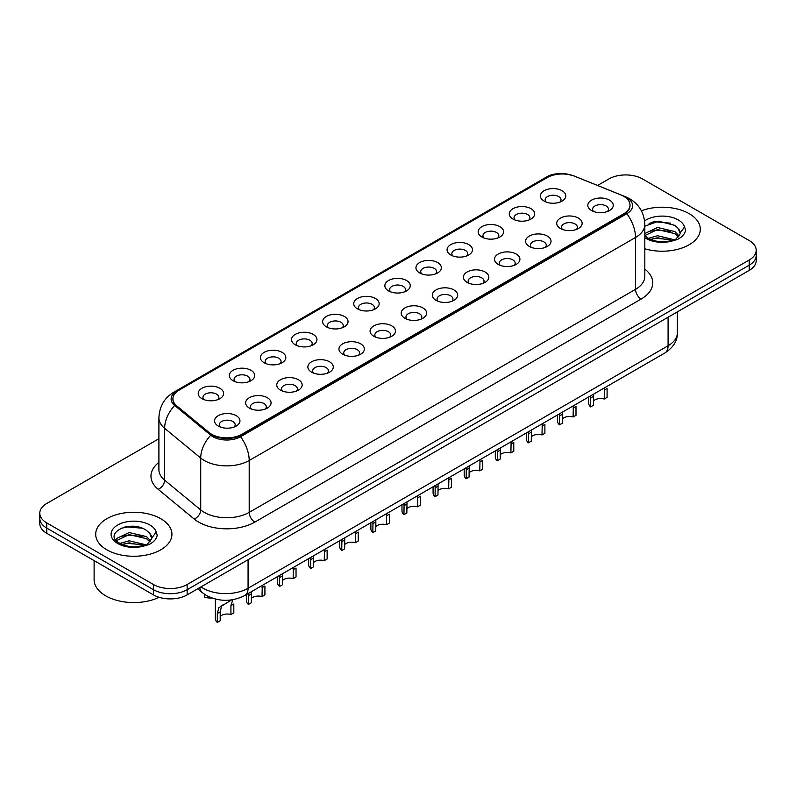 <?xml version="1.0" encoding="UTF-8"?>
<svg xmlns="http://www.w3.org/2000/svg" width="796" height="796" viewBox="0 0 796 796"><rect width="100%" height="100%" fill="white"/><g stroke="black" fill="none" stroke-linecap="round" stroke-linejoin="round"><path stroke-width="1.19" d="M512.992 219.059L512.992 219.059A12.706 7.333 180 0 1 512.992 208.681A12.706 7.333 180 0 1 530.962 208.681A12.706 7.333 180 0 1 530.962 219.059A12.706 7.333 180 0 1 512.992 219.059M528.882 220.034A7.94 4.587 0 0 0 529.917 217.766A7.94 4.587 0 0 0 527.599 214.522A7.94 4.587 0 0 0 518.942 213.527A7.94 4.587 0 0 0 514.037 217.766A7.94 4.587 0 0 0 515.082 220.034M481.888 237.019L481.888 237.019A12.706 7.333 180 0 1 481.888 226.641A12.706 7.333 180 0 1 499.858 226.641A12.706 7.333 180 0 1 499.858 237.019A12.706 7.333 180 0 1 481.888 237.019M497.769 237.994A7.94 4.587 0 0 0 498.813 235.725A7.94 4.587 0 0 0 496.485 232.482A7.94 4.587 0 0 0 487.839 231.487A7.94 4.587 0 0 0 482.933 235.725A7.94 4.587 0 0 0 483.978 237.994M450.785 254.979L450.785 254.979A12.706 7.333 180 0 1 450.785 244.601A12.706 7.333 180 0 1 468.754 244.601A12.706 7.333 180 0 1 468.754 254.979A12.706 7.333 180 0 1 450.785 254.979M466.665 255.954A7.94 4.587 0 0 0 467.71 253.685A7.94 4.587 0 0 0 465.381 250.441A7.94 4.587 0 0 0 456.725 249.446A7.94 4.587 0 0 0 451.829 253.685A7.94 4.587 0 0 0 452.864 255.954M419.671 272.938L419.671 272.938A12.706 7.333 180 0 1 419.671 262.561A12.706 7.333 180 0 1 437.641 262.561A12.706 7.333 180 0 1 437.641 272.938A12.706 7.333 180 0 1 419.671 272.938M435.561 273.914A7.94 4.587 0 0 0 436.596 271.645A7.94 4.587 0 0 0 434.278 268.401A7.94 4.587 0 0 0 425.621 267.406A7.94 4.587 0 0 0 420.716 271.645A7.94 4.587 0 0 0 421.761 273.914M388.567 290.898L388.567 290.898A12.706 7.333 180 0 1 388.567 280.52A12.706 7.333 180 0 1 406.537 280.52A12.706 7.333 180 0 1 406.537 290.898A12.706 7.333 180 0 1 388.567 290.898M404.448 291.873A7.94 4.587 0 0 0 405.492 289.605A7.94 4.587 0 0 0 403.164 286.361A7.94 4.587 0 0 0 394.508 285.366A7.94 4.587 0 0 0 389.612 289.605A7.94 4.587 0 0 0 390.647 291.873M357.464 308.858L357.464 308.858A12.706 7.333 180 0 1 357.464 298.48A12.706 7.333 180 0 1 375.423 298.48A12.706 7.333 180 0 1 375.423 308.858A12.706 7.333 180 0 1 357.464 308.858M373.344 309.833A7.94 4.587 0 0 0 374.389 307.564A7.94 4.587 0 0 0 372.06 304.321A7.94 4.587 0 0 0 363.404 303.326A7.94 4.587 0 0 0 358.499 307.564A7.94 4.587 0 0 0 359.543 309.833M326.35 326.818L326.35 326.818A12.706 7.333 180 0 1 326.35 316.44A12.706 7.333 180 0 1 344.32 316.44A12.706 7.333 180 0 1 344.32 326.818A12.706 7.333 180 0 1 326.35 326.818M342.24 327.793A7.94 4.587 0 0 0 343.275 325.524A7.94 4.587 0 0 0 340.947 322.28A7.94 4.587 0 0 0 332.3 321.285A7.94 4.587 0 0 0 327.395 325.524A7.94 4.587 0 0 0 328.44 327.793M295.246 344.777L295.246 344.777A12.706 7.333 180 0 1 295.246 334.4A12.706 7.333 180 0 1 313.216 334.4A12.706 7.333 180 0 1 313.216 344.777A12.706 7.333 180 0 1 295.246 344.777M311.127 345.753A7.94 4.587 0 0 0 312.171 343.484A7.94 4.587 0 0 0 309.843 340.24A7.94 4.587 0 0 0 301.186 339.245A7.94 4.587 0 0 0 296.291 343.484A7.94 4.587 0 0 0 297.326 345.753M264.133 362.737L264.133 362.737A12.706 7.333 180 0 1 264.133 352.359A12.706 7.333 180 0 1 282.102 352.359A12.706 7.333 180 0 1 282.102 362.737A12.706 7.333 180 0 1 264.133 362.737M280.023 363.712A7.94 4.587 0 0 0 281.058 361.444A7.94 4.587 0 0 0 278.739 358.2A7.94 4.587 0 0 0 270.083 357.205A7.94 4.587 0 0 0 265.177 361.444A7.94 4.587 0 0 0 266.222 363.712M233.029 380.697L233.029 380.697A12.706 7.333 180 0 1 233.029 370.319A12.706 7.333 180 0 1 250.999 370.319A12.706 7.333 180 0 1 250.999 380.697A12.706 7.333 180 0 1 233.029 380.697M248.909 381.672A7.94 4.587 0 0 0 249.954 379.403A7.94 4.587 0 0 0 247.626 376.16A7.94 4.587 0 0 0 238.979 375.165A7.94 4.587 0 0 0 234.074 379.403A7.94 4.587 0 0 0 235.109 381.672M201.925 398.657L201.925 398.657A12.706 7.333 180 0 1 201.925 388.279A12.706 7.333 180 0 1 219.895 388.279A12.706 7.333 180 0 1 219.895 398.657A12.706 7.333 180 0 1 201.925 398.657M217.805 399.632A7.94 4.587 0 0 0 218.85 397.363A7.94 4.587 0 0 0 216.522 394.12A7.94 4.587 0 0 0 207.865 393.125A7.94 4.587 0 0 0 202.96 397.363A7.94 4.587 0 0 0 204.005 399.632M544.106 201.099L544.106 201.099A12.706 7.333 180 0 1 544.106 190.722A12.706 7.333 180 0 1 562.075 190.722A12.706 7.333 180 0 1 562.075 201.099A12.706 7.333 180 0 1 544.106 201.099M559.986 202.075A7.94 4.587 0 0 0 561.031 199.806A7.94 4.587 0 0 0 558.702 196.562A7.94 4.587 0 0 0 550.046 195.567A7.94 4.587 0 0 0 545.151 199.806A7.94 4.587 0 0 0 546.185 202.075M560.444 228.492L560.444 228.492A12.706 7.333 180 0 1 560.444 218.114A12.706 7.333 180 0 1 578.413 218.114A12.706 7.333 180 0 1 578.413 228.492A12.706 7.333 180 0 1 560.444 228.492M576.324 229.467A7.94 4.587 0 0 0 577.369 227.198A7.94 4.587 0 0 0 575.04 223.955A7.94 4.587 0 0 0 566.394 222.96A7.94 4.587 0 0 0 561.488 227.198A7.94 4.587 0 0 0 562.523 229.467M529.34 246.452L529.34 246.452A12.706 7.333 180 0 1 529.34 236.074A12.706 7.333 180 0 1 547.3 236.074A12.706 7.333 180 0 1 547.31 246.452A12.706 7.333 180 0 1 529.34 246.452M545.22 247.427A7.94 4.587 0 0 0 546.265 245.158A7.94 4.587 0 0 0 543.937 241.914A7.94 4.587 0 0 0 535.28 240.919A7.94 4.587 0 0 0 530.375 245.158A7.94 4.587 0 0 0 531.42 247.427M498.226 264.411L498.226 264.411A12.706 7.333 180 0 1 498.226 254.033A12.706 7.333 180 0 1 516.196 254.033A12.706 7.333 180 0 1 516.196 264.411A12.706 7.333 180 0 1 498.226 264.411M514.117 265.386A7.94 4.587 0 0 0 515.151 263.118A7.94 4.587 0 0 0 512.833 259.874A7.94 4.587 0 0 0 504.176 258.879A7.94 4.587 0 0 0 499.271 263.118A7.94 4.587 0 0 0 500.316 265.386M467.123 282.371L467.123 282.371A12.706 7.333 180 0 1 467.123 271.993A12.706 7.333 180 0 1 485.092 271.993A12.706 7.333 180 0 1 485.092 282.371A12.706 7.333 180 0 1 467.123 282.371M483.003 283.346A7.94 4.587 0 0 0 484.048 281.078A7.94 4.587 0 0 0 481.719 277.834A7.94 4.587 0 0 0 473.063 276.839A7.94 4.587 0 0 0 468.167 281.078A7.94 4.587 0 0 0 469.202 283.346M436.019 300.331A12.706 7.333 180 0 1 436.009 300.331A12.706 7.333 180 0 1 436.019 289.953A12.706 7.333 180 0 1 453.979 289.953A12.706 7.333 180 0 1 453.979 300.331A12.706 7.333 180 0 1 436.019 300.331M451.899 301.306A7.94 4.587 0 0 0 452.944 299.037A7.94 4.587 0 0 0 450.616 295.794A7.94 4.587 0 0 0 441.959 294.799A7.94 4.587 0 0 0 437.054 299.037A7.94 4.587 0 0 0 438.099 301.306M404.905 318.291L404.905 318.291A12.706 7.333 180 0 1 404.905 307.913A12.706 7.333 180 0 1 422.875 307.913A12.706 7.333 180 0 1 422.875 318.291A12.706 7.333 180 0 1 404.905 318.291M420.795 319.266A7.94 4.587 0 0 0 421.83 316.997A7.94 4.587 0 0 0 419.502 313.753A7.94 4.587 0 0 0 410.855 312.758A7.94 4.587 0 0 0 405.95 316.997A7.94 4.587 0 0 0 406.995 319.266M373.802 336.25L373.802 336.25A12.706 7.333 180 0 1 373.802 325.872A12.706 7.333 180 0 1 391.771 325.872A12.706 7.333 180 0 1 391.771 336.25A12.706 7.333 180 0 1 373.802 336.25M389.682 337.225A7.94 4.587 0 0 0 390.727 334.957A7.94 4.587 0 0 0 388.398 331.713A7.94 4.587 0 0 0 379.742 330.718A7.94 4.587 0 0 0 374.846 334.957A7.94 4.587 0 0 0 375.881 337.225M342.688 354.21L342.688 354.21A12.706 7.333 180 0 1 342.688 343.832A12.706 7.333 180 0 1 360.658 343.832A12.706 7.333 180 0 1 360.658 354.21A12.706 7.333 180 0 1 342.688 354.21M358.578 355.185A7.94 4.587 0 0 0 359.613 352.917A7.94 4.587 0 0 0 357.295 349.673A7.94 4.587 0 0 0 348.638 348.678A7.94 4.587 0 0 0 343.733 352.917A7.94 4.587 0 0 0 344.777 355.185M311.584 372.17L311.584 372.17A12.706 7.333 180 0 1 311.584 361.792A12.706 7.333 180 0 1 329.554 361.792A12.706 7.333 180 0 1 329.554 372.17A12.706 7.333 180 0 1 311.584 372.17M327.464 373.145A7.94 4.587 0 0 0 328.509 370.876A7.94 4.587 0 0 0 326.181 367.633A7.94 4.587 0 0 0 317.524 366.638A7.94 4.587 0 0 0 312.629 370.876A7.94 4.587 0 0 0 313.664 373.145M280.481 390.13L280.481 390.13A12.706 7.333 180 0 1 280.481 379.752A12.706 7.333 180 0 1 298.44 379.752A12.706 7.333 180 0 1 298.44 390.13A12.706 7.333 180 0 1 280.481 390.13M296.361 391.105A7.94 4.587 0 0 0 297.405 388.836A7.94 4.587 0 0 0 295.077 385.592A7.94 4.587 0 0 0 286.421 384.597A7.94 4.587 0 0 0 281.515 388.836A7.94 4.587 0 0 0 282.56 391.105M249.367 408.089L249.367 408.089A12.706 7.333 180 0 1 249.367 397.711A12.706 7.333 180 0 1 267.337 397.711A12.706 7.333 180 0 1 267.337 408.089A12.706 7.333 180 0 1 249.367 408.089M265.257 409.064A7.94 4.587 0 0 0 266.292 406.796A7.94 4.587 0 0 0 263.964 403.552A7.94 4.587 0 0 0 255.317 402.557A7.94 4.587 0 0 0 250.412 406.796A7.94 4.587 0 0 0 251.456 409.064M218.263 426.049L218.263 426.049A12.706 7.333 180 0 1 218.263 415.671A12.706 7.333 180 0 1 236.233 415.671A12.706 7.333 180 0 1 236.233 426.049A12.706 7.333 180 0 1 218.263 426.049M234.143 427.024A7.94 4.587 0 0 0 235.188 424.756A7.94 4.587 0 0 0 232.86 421.512A7.94 4.587 0 0 0 224.203 420.517A7.94 4.587 0 0 0 219.308 424.756A7.94 4.587 0 0 0 220.343 427.024M591.547 210.532L591.547 210.532A12.706 7.333 180 0 1 591.547 200.154A12.706 7.333 180 0 1 609.517 200.154A12.706 7.333 180 0 1 609.517 210.532A12.706 7.333 180 0 1 591.547 210.532M607.438 211.507A7.94 4.587 0 0 0 608.472 209.239A7.94 4.587 0 0 0 606.154 205.995A7.94 4.587 0 0 0 597.497 205A7.94 4.587 0 0 0 592.592 209.239A7.94 4.587 0 0 0 593.637 211.507M620.86 194.911A21.442 12.378 180 0 1 623.726 196.304A21.442 12.378 180 0 1 630.004 205.05A21.442 12.378 180 0 1 623.726 213.806L241.904 434.248A21.442 12.378 180 0 1 209.179 432.596L176.802 405.9A21.442 12.378 180 0 1 172.921 398.806A21.442 12.378 180 0 1 179.209 390.05L547.17 177.607A21.442 12.378 180 0 1 574.622 176.224L620.86 194.911M689.137 213.646A38.118 22.009 0 0 0 641.387 210.771A38.118 22.009 0 0 1 689.137 213.646A38.118 22.009 0 0 1 700.301 229.208A38.118 22.009 0 0 0 689.137 213.646M160.762 518.703A38.118 22.009 0 0 0 119.221 513.927A38.118 22.009 0 0 0 95.699 534.265A38.118 22.009 0 0 0 106.863 549.827A38.118 22.009 0 0 0 148.394 554.593A38.118 22.009 0 0 0 171.926 534.265A38.118 22.009 0 0 0 160.762 518.703A38.118 22.009 0 0 0 119.221 513.927A38.118 22.009 0 0 0 95.699 534.265A38.118 22.009 0 0 0 106.863 549.827A38.118 22.009 0 0 0 148.394 554.593A38.118 22.009 0 0 0 171.926 534.265A38.118 22.009 0 0 0 160.762 518.703M630.004 205.05L630.004 205.706A21.442 12.378 180 0 1 623.726 214.452L241.904 434.895A21.442 12.378 180 0 1 209.179 433.243L176.802 406.557A21.442 12.378 180 0 1 172.921 399.453M571.468 175.16A19.532 11.273 0 0 0 547.728 176.901L176.851 391.025A19.532 11.273 0 0 0 174.662 405.462L210.741 435.203A19.532 11.273 0 0 0 212.93 436.715A19.532 11.273 0 0 0 240.551 436.715L626.87 213.676A19.532 11.273 0 0 0 626.87 197.726A19.532 11.273 0 0 0 624.263 196.463L623.407 196.114M158.901 438.735L46.775 503.46A23.82 13.751 0 0 0 39.8 513.191L39.8 523.569A23.82 13.751 0 0 0 46.775 533.29L153.459 594.881L153.459 589.697A23.82 13.751 0 0 0 187.15 589.697L749.225 265.187A23.82 13.751 0 0 0 756.2 255.466A23.82 13.751 0 0 1 749.225 265.187L187.15 589.697A23.82 13.751 0 0 1 153.459 589.697L46.775 528.106L153.459 589.697L153.459 584.513A23.82 13.751 0 0 0 187.15 584.513L749.225 260.003A23.82 13.751 0 0 0 756.2 250.282A23.82 13.751 0 0 0 749.225 240.551L642.541 178.961A23.82 13.751 0 0 0 608.85 178.961L597.567 185.468M39.8 518.375A23.82 13.751 0 0 0 46.775 528.106A23.82 13.751 0 0 1 39.8 518.375M644.82 248.8A38.118 22.009 0 0 0 700.301 229.208A38.118 22.009 0 0 1 644.82 248.8M39.8 513.191A23.82 13.751 0 0 0 46.775 522.912L153.459 584.513M133.38 526.295A31.76 18.338 0 0 0 124.226 527.151M661.755 221.248A31.76 18.338 0 0 0 652.601 222.094M153.459 594.881A23.82 13.751 0 0 0 187.15 594.881L749.225 270.381A23.82 13.751 0 0 0 756.2 260.65L756.2 250.282M588.622 396.995L588.622 403.104A11.91 6.875 180 0 0 590.602 406.895L590.751 395.771M604.204 390.139L607.099 388.468L607.099 397.363L604.204 399.035L604.453 387.861M590.602 406.895L593.498 405.224L593.627 394.11M593.498 400.975A7.94 4.587 180 0 1 604.204 399.035M557.518 414.955L557.518 421.064A11.91 6.875 180 0 0 559.488 424.855L559.638 413.731M573.1 408.099L575.996 406.428L575.996 415.323L573.1 416.995L573.339 405.821M559.488 424.855L562.384 423.183L562.513 412.069M562.384 418.935A7.94 4.587 180 0 1 573.1 416.995M526.405 432.915L526.405 439.024A11.91 6.875 180 0 0 528.385 442.815L528.534 431.691M541.996 426.059L544.892 424.387L544.892 433.283L541.996 434.954L542.235 423.78M528.385 442.815L531.28 441.143L531.41 430.029M531.28 436.895A7.94 4.587 180 0 1 541.996 434.954M495.301 450.874L495.301 456.984A11.91 6.875 180 0 0 497.271 460.775L497.43 449.65M510.883 444.019L513.778 442.347L513.778 451.242L510.883 452.914L511.132 441.74M497.271 460.775L500.177 459.103L500.306 447.989M500.177 454.854A7.94 4.587 180 0 1 510.883 452.914M464.197 468.834L464.197 474.943A11.91 6.875 180 0 0 466.167 478.734L466.317 467.61M479.779 461.978L482.675 460.307L482.675 469.202L479.779 470.874L480.018 459.7M466.167 478.734L469.063 477.063L469.192 465.949M469.063 472.814A7.94 4.587 180 0 1 479.779 470.874M644.82 235.626L647.805 238.024C654.75 241.795 662.959 242.76 672.431 240.909L677.476 239.447C682.321 236.959 685.018 233.845 685.545 230.124L684.55 226.91L680.142 233.099A17.95 10.368 0 0 0 678.112 228.313L674.899 225.377L658.591 221.218L644.82 226.193M679.874 234.332L675.486 239.616M648.332 238.342L657.546 235.735L675.068 239.914M670.441 239.576L656.133 238.352L650.451 239.377L657.546 237.795L673.078 240.77M644.82 233.507L657.546 227.497L674.879 231.556L679.058 235.895M644.82 235.566L657.546 229.556L674.879 233.616L678.361 236.87M678.112 228.313L680.132 233.347M649.098 223.308L656.133 221.885L670.62 223.159M650.422 231.148L656.133 230.114L670.441 231.347M94.107 560.613L94.107 579.647A39.7 22.925 0 0 0 105.739 595.856A39.7 22.925 0 0 0 159.13 597.308M151.499 539.389L151.757 538.156A17.95 10.368 0 0 0 149.738 533.37L146.524 530.435C129.977 518.733 102.405 534.007 119.42 543.081C126.375 546.852 134.584 547.807 144.056 545.966L149.101 544.494C153.946 542.006 156.633 538.902 157.17 535.181L156.175 531.967L147.111 544.673M119.957 543.399L129.161 540.792L146.693 544.971M142.056 544.633L127.748 543.409L122.067 544.434L129.161 542.852L144.703 545.827M115.927 540.066L116.475 538.514L129.161 532.554L146.504 536.613L150.673 540.952M116.425 540.663L129.161 534.613L146.504 538.673L149.986 541.927M149.738 533.37L151.747 538.394M120.713 528.365L127.748 526.942L142.235 528.216M122.047 536.206L127.748 535.171L142.056 536.404M433.084 486.794L433.084 492.903A11.91 6.875 180 0 0 435.064 496.694L435.213 485.57M448.665 479.938L451.571 478.267L451.571 487.162L448.665 488.834L448.914 477.66M435.064 496.694L437.959 495.022L438.089 483.908M437.959 490.774A7.94 4.587 180 0 1 448.665 488.834M401.98 504.754L401.98 510.863A11.91 6.875 180 0 0 403.95 514.654L404.099 503.53M417.562 497.898L420.457 496.226L420.457 505.122L417.562 506.793L417.8 495.619M403.95 514.654L406.846 512.982L406.985 501.868M406.846 508.734A7.94 4.587 180 0 1 417.562 506.793M370.876 522.713L370.876 528.823A11.91 6.875 180 0 0 372.846 532.614L372.996 521.489M386.458 515.858L389.353 514.186L389.353 523.081L386.458 524.753L386.697 513.579M372.846 532.614L375.742 530.942L375.871 519.828M375.742 526.693A7.94 4.587 180 0 1 386.458 524.753M339.763 540.673L339.763 546.782A11.91 6.875 180 0 0 341.743 550.573L341.892 539.449M355.344 533.817L358.24 532.146L358.24 541.041L355.344 542.713L355.593 531.539M341.743 550.573L344.638 548.902L344.767 537.788M344.638 544.653A7.94 4.587 180 0 1 355.344 542.713M308.659 558.633L308.659 564.742A11.91 6.875 180 0 0 310.629 568.533L310.778 557.409M324.241 551.777L327.136 550.106L327.136 559.001L324.241 560.673L324.479 549.499M310.629 568.533L313.525 566.861L313.654 555.747M313.525 562.613A7.94 4.587 180 0 1 324.241 560.673M277.545 576.593L277.545 582.702A11.91 6.875 180 0 0 279.525 586.493L279.675 575.369M293.137 569.737L296.032 568.065L296.032 576.961L293.137 578.632L293.376 567.458M279.525 586.493L282.421 584.821L282.55 573.707M282.421 580.573A7.94 4.587 180 0 1 293.137 578.632M246.442 594.552L246.442 600.662A11.91 6.875 180 0 0 248.412 604.453L248.571 593.328M262.023 587.697L264.919 586.025L264.919 594.92L262.023 596.592L262.272 585.418M248.412 604.453L251.317 602.781L251.446 591.667M251.317 598.532A7.94 4.587 180 0 1 262.023 596.592M217.308 622.412L217.308 613.517L218.82 607.756L231.566 599.915L221.626 606.134L220.203 611.845L220.203 620.741L217.308 622.412A11.91 6.875 180 0 1 215.338 618.621L215.338 599.06M230.92 605.657L233.815 603.985L233.815 612.88L230.92 614.552L230.92 605.657L232.86 599.647M220.203 616.492A7.94 4.587 180 0 1 230.92 614.552M220.582 606.253L223.467 604.592L220.582 606.253M204.333 594.174L204.333 596.96A11.91 6.875 180 0 0 212.034 598.065M241.904 434.248L241.904 434.895M209.179 432.596L209.179 433.243M176.802 405.9L176.802 406.557M623.726 213.806L623.726 214.452M644.82 269.108A39.7 22.925 180 0 1 641.128 299.067L254.82 522.106A7.94 4.587 60 0 1 249.198 512.375L635.516 289.346A31.76 18.338 0 0 0 644.82 276.371L644.82 224.502A31.76 18.338 180 0 1 635.516 237.477A27.79 16.049 -120 0 0 626.87 213.676M254.82 522.106A39.7 22.925 180 0 1 198.662 522.106A39.7 22.925 180 0 1 194.214 519.042L158.145 489.301A39.7 22.925 180 0 1 158.901 462.396M204.283 512.375A31.76 18.338 0 0 0 249.198 512.375L249.198 460.506A31.76 18.338 180 0 1 204.283 460.506A31.76 18.338 180 0 1 200.721 458.058L164.643 428.318A31.76 18.338 180 0 1 158.901 417.8L158.901 469.67A31.76 18.338 0 0 0 164.643 480.187L200.721 509.928A31.76 18.338 0 0 0 204.283 512.375M644.82 224.502C644.282 213.079 639.268 204.522 629.765 198.811L625.755 196.861A27.79 13.015 112 0 0 624.263 196.463M240.551 436.715A27.79 16.049 60 0 1 249.198 460.506L635.516 237.477L635.516 289.346A7.94 4.587 60 0 0 641.128 299.067M625.755 196.861L574.234 176.035C561.966 172.314 552.165 172.961 544.832 177.986A27.79 16.049 60 0 1 547.728 176.901M176.851 391.025A27.79 16.049 -120 0 0 173.966 392.11C164.464 397.811 159.439 406.378 158.901 417.8M174.662 405.462A27.79 18.587 129.5 0 0 164.643 428.318L164.643 480.187A7.94 5.313 -50.5 0 1 158.145 489.301M574.234 176.035A27.79 13.015 112 0 0 573.418 175.767M210.741 435.203A27.79 18.587 129.5 0 0 200.721 458.058L200.721 509.928A7.94 5.313 -50.5 0 1 194.214 519.042M187.15 584.513L187.15 594.881M749.225 260.003L749.225 270.381M46.775 522.912L46.775 533.29M201.02 586.881A31.76 18.338 0 0 0 203.159 588.244A31.76 18.338 0 0 0 248.073 588.244L668.083 345.753A31.76 18.338 0 0 0 677.386 332.788C677.625 340.668 673.426 347.414 664.799 353.026L244.79 595.508A15.88 9.174 60 0 0 248.073 588.244L248.073 559.707M668.083 317.226L668.083 345.753A15.88 9.174 60 0 1 664.799 353.026M199.736 587.617A15.88 10.627 129.5 0 0 202.502 592.781L197.677 588.811M590.602 398L593.498 396.328M559.488 415.96L562.384 414.288M528.385 433.92L531.28 432.248M497.271 451.879L500.177 450.208M466.167 469.839L469.063 468.167M684.55 226.91A22.716 13.114 0 0 0 678.252 219.935A22.716 13.114 0 0 0 644.601 220.91M644.82 237.656A22.716 13.114 0 0 0 646.123 238.482A22.716 13.114 0 0 0 672.431 240.909M156.175 531.967A22.716 13.114 0 0 0 149.877 524.992A22.716 13.114 0 0 0 117.748 524.992A22.716 13.114 0 0 0 117.748 543.539A22.716 13.114 0 0 0 144.056 545.966M435.064 487.799L437.959 486.127M403.95 505.759L406.846 504.087M372.846 523.718L375.742 522.047M341.743 541.678L344.638 540.006M310.629 559.638L313.525 557.966M279.525 577.597L282.421 575.926M248.412 595.557L251.317 593.886M217.308 613.517L220.203 611.845M544.832 177.986L173.966 392.11M244.79 595.508C232.004 601.935 219.228 601.935 206.443 595.508L202.502 592.781M677.386 332.788L677.386 311.853"/></g></svg>
